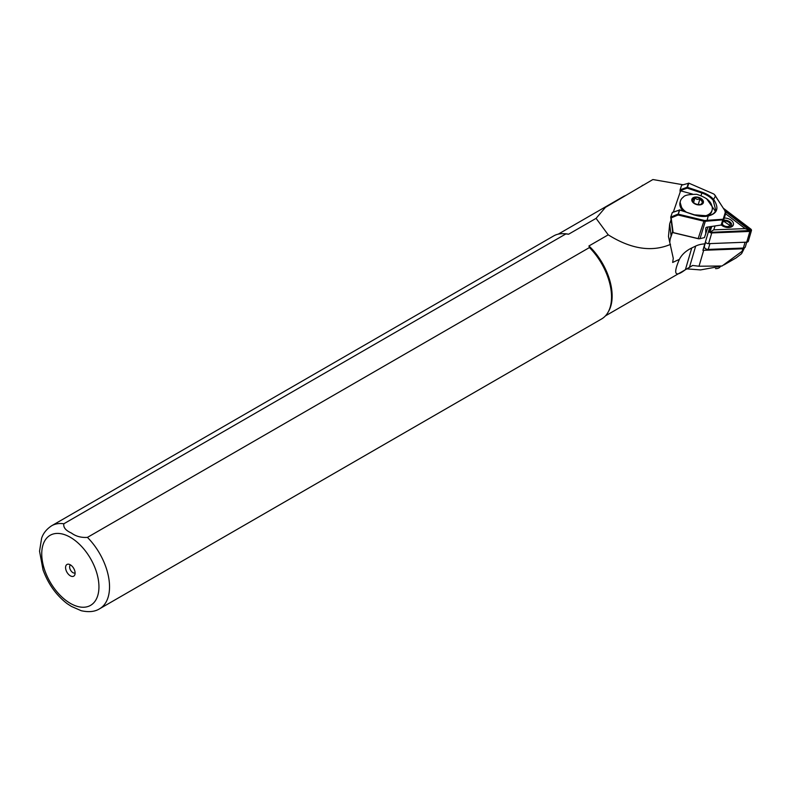 <?xml version="1.0" encoding="UTF-8"?>
<svg xmlns="http://www.w3.org/2000/svg" width="791" height="791" viewBox="0 0 791 791"><rect width="100%" height="100%" fill="white"/><g stroke="black" fill="none" stroke-linecap="round" stroke-linejoin="round"><path stroke-width="1.19" d="M746.724 242.165L745.33 246.921A2.996 1.859 -163.7 0 1 743.797 248.008A2.996 1.859 -163.7 0 1 743.362 248.048L708.242 249.422A2.996 1.859 -163.7 0 1 705.167 248.354A2.996 1.859 -163.7 0 1 704.554 247.563A2.996 1.859 -163.7 0 1 704.455 246.614A2.996 1.859 -163.7 0 1 704.474 246.565L704.455 246.614M701.192 204.197L702.556 202.17L699.936 198.887L697.138 199.391L694.874 198.086L692.441 200.548L692.689 201.468M697.494 197.463A5.488 3.411 16.3 0 0 692.491 201.092A5.488 3.411 16.3 0 0 697.731 204.483A5.488 3.411 16.3 0 0 701.864 203.841A5.488 3.411 16.3 0 0 702.388 200.222A5.488 3.411 16.3 0 0 697.494 197.463M711.564 211.909L708.271 215.795M702.883 216.329A16.482 10.224 16.3 0 0 712.068 210.248A16.482 10.224 16.3 0 0 711.722 205.482C710.555 200.825 705.562 197.107 696.742 194.319C688.921 194.299 684.433 195.248 683.286 197.167A16.482 10.224 16.3 0 0 680.438 200.993A16.482 10.224 16.3 0 0 686.242 212.087M724.012 264.896L736.075 257.925L741.533 253.713L743.233 250.45L722.074 265.994L699.017 266.231L692.609 265.469L685.402 269.672C674.96 277.7 672.953 274.269 679.38 259.359L672.657 262.454L673.279 258.36L668.474 236.558L669.67 223.823L671.055 219.769L672.765 232.594L698.137 238.684A2.393 1.493 18.2 0 0 699.313 238.753A2.393 1.493 18.2 0 0 699.501 238.724M705.691 242.244L702.912 250.351A25.47 15.81 -163.7 0 1 703.674 250.312L742.848 248.779A2.393 1.483 16.3 0 0 743.787 248.572A2.393 1.483 16.3 0 0 744.43 247.88A2.393 1.483 16.3 0 0 744.44 247.82M70.34 575.828A6.743 3.896 60 0 1 65.653 568.62A6.743 3.896 60 0 1 68.639 564.201A6.743 3.896 60 0 1 70.34 564.823A6.743 3.896 60 0 1 74.799 574.859A6.743 3.896 60 0 1 70.34 575.828M75.105 572.931A4.647 2.68 60 0 1 72.91 572.635A4.647 2.68 60 0 1 69.915 568.66A4.647 2.68 60 0 1 70.468 564.903M87.435 537.386A47.935 27.675 -120 0 1 99.607 608.783C94.94 611.74 88.819 612.382 81.246 610.721L71.398 606.41L67.087 603.612C56.161 595.148 48.142 583.906 43.03 569.876L39.55 551.198L41.626 538.147C42.15 536.782 43.92 530.83 51.672 525.758L553.68 235.926A47.935 27.675 -120 0 1 562.915 233.681A47.935 27.675 -120 0 1 565.852 233.938L63.844 523.771C63.171 527.399 65.693 530.484 71.398 533.025C75.807 536.328 81.157 537.781 87.435 537.386L589.443 247.553L588.949 245.961L608.23 234.838C631.089 249.125 651.843 252.309 670.501 244.379M686.865 268.871L700.559 269.919L722.074 265.994M744.43 247.88L743.233 250.45M705.167 248.354L705.918 249.027A1.503 0.929 16.3 0 0 707.461 249.561L742.581 248.186A1.503 0.929 16.3 0 0 742.798 248.166A1.503 0.929 16.3 0 0 743.046 248.107M669.789 242.353A64.417 39.975 -163.7 0 1 670.738 237.023A64.417 39.975 -163.7 0 1 671.084 235.955L672.617 231.476M99.607 608.783L601.615 318.951A47.935 27.675 -120 0 0 608.17 312.069L608.833 310.873A47.183 27.24 -120 0 0 588.949 245.961M683.048 184.768L652.891 179.537L605.431 207.371L596.078 218.356L568.61 234.215A47.183 27.24 -120 0 0 564.29 233.711L562.915 233.681M605.461 315.866L691.354 266.28A47.183 27.24 -120 0 0 692.609 265.469M642.648 185.242A47.49 27.418 -120 0 0 641.511 186.211M568.61 234.215L565.852 233.938M596.078 218.356L608.23 234.838M608.17 312.069A47.935 27.675 -120 0 0 589.443 247.553M679.38 259.359A50.931 31.61 -163.7 0 1 691.749 247.969L695.675 246.07A25.47 15.81 -163.7 0 1 704.811 243.865L702.912 250.351M704.811 243.865L705.542 241.73M670.323 238.655L672.657 231.822M708.004 226.997L704.425 237.616L708.024 226.987M704.425 237.616L700.025 238.655A2.996 1.859 -161.8 0 1 699.719 238.704A2.996 1.859 -161.8 0 1 698.235 238.605L673.121 232.584L671.173 217.891L678.085 215.004L703.97 221.213A2.996 1.859 18.2 0 0 705.75 221.253L723.656 219.76L722.944 219.245L705.582 220.422A2.393 1.493 -161.8 0 1 704.158 220.392L678.273 214.183L679.696 210.03L672.31 212.522L670.719 217.149L671.055 219.769M723.864 217.179L724.348 217.871L722.341 223.744L721.174 225.03M688.437 183.176L687.023 187.319L680.082 189.81L681.664 185.183L688.882 183.176L713.264 193.765A2.393 1.493 -161.8 0 1 714.233 194.388A2.393 1.493 -161.8 0 1 714.421 194.596L724.793 210.465L725.663 213.886L725.476 211.909M724.922 210.742L714.757 194.922A2.996 1.859 18.2 0 0 714.52 194.665A2.996 1.859 18.2 0 0 714.362 194.527M721.066 225.049L706.699 227.185L705.75 227.907L705.74 233.602M706.541 198.61L715.371 211.246M680.181 192.094L680.013 190.661L692.491 194.082M680.082 189.81L680.497 191.175L673.349 212.067M701.073 195.486L701.884 193.034A18.727 11.628 -161.8 0 1 713.166 200.242L715.756 210.327C714.926 213.076 712.315 214.915 707.925 215.864L708.202 216.002C717.447 213.59 719.306 208.142 713.789 199.678A19.32 12.003 18.2 0 0 702.151 192.233L687.468 187.329L688.882 183.176M694.35 215.033L679.736 209.912A0.603 0.603 0 0 0 679.34 209.922L678.085 215.004L677.828 214.173L670.719 217.149M725.466 211.879L722.954 219.918M725.792 213.125L724.348 217.861M713.166 200.242L715.548 195.871M707.747 216.072L707.925 215.864A16.482 10.224 16.3 0 0 711.712 211.464L711.376 212.374M722.944 219.245L721.165 225.03M694.379 214.944A19.32 12.003 18.2 0 0 708.202 216.002L706.956 220.966M670.719 217.238L671.173 217.891M699.936 198.887L698.275 204.553M694.874 198.086L693.569 202.555M720.087 266.962L719.85 267.229A6.368 3.955 -163.7 0 1 715.499 268.604M721.313 224.99A7.188 4.459 16.3 0 0 729.707 227.422A7.188 4.459 16.3 0 0 733.148 222.538A7.188 4.459 16.3 0 0 724.279 218.069M723.528 220.284A5.695 3.53 -163.7 0 1 731.438 223.724A5.695 3.53 -163.7 0 1 731.616 225.524A5.695 3.53 -163.7 0 1 729.173 227.492M725.268 211.454L750.006 230.507L711.168 232.336L710.061 231.486L711.791 226.434M724.299 209.457L750.323 229.212A1.8 1.117 -163.7 0 1 749.69 231.041L711.564 232.534A1.8 1.117 -163.7 0 1 709.349 231.417A1.8 1.117 -163.7 0 1 709.3 230.824L710.753 226.582M723.874 208.626L750.708 228.994A2.393 1.483 -163.7 0 1 751.45 230.537L748.316 241.265A2.393 1.483 -163.7 0 1 746.734 242.165L708.607 243.658A2.393 1.483 -163.7 0 1 705.661 242.175A2.393 1.483 -163.7 0 1 705.582 241.413A2.393 1.483 -163.7 0 1 705.592 241.374L708.706 230.725M751.45 230.537A2.393 1.483 -163.7 0 1 749.878 231.437L711.742 232.93A2.393 1.483 -163.7 0 1 708.795 231.437A2.393 1.483 -163.7 0 1 708.716 230.685A2.393 1.483 -163.7 0 1 708.736 230.636L710.091 226.681M725.683 213.837L745.142 228.609L713.749 229.845L715.084 225.939M710.269 232.06L713.749 229.845M750.006 230.507L745.142 228.609M723.093 221.549A4.192 2.6 -163.7 0 1 728.373 221.964A4.192 2.6 -163.7 0 1 729.925 225.573A4.192 2.6 -163.7 0 1 725.93 226.453A4.192 2.6 -163.7 0 1 722.272 223.932M697.741 204.81A5.992 3.718 16.3 0 0 703.456 201.903A5.992 3.718 16.3 0 0 697.484 197.137A5.992 3.718 16.3 0 0 691.769 200.034A5.992 3.718 16.3 0 0 697.741 204.81M742.057 251.489L742.848 248.779M70.34 603.355A40.45 23.354 -120 0 0 98.944 586.843A40.45 23.354 -120 0 0 70.34 537.307A40.45 23.354 -120 0 0 41.745 553.819A40.45 23.354 -120 0 0 70.34 603.355M669.67 223.823L671.084 235.955L670.452 238.101M63.844 523.771A47.935 27.675 -120 0 0 51.672 525.758M699.017 266.231L703.674 250.312M689.455 267.328L695.675 246.07M685.402 269.672L691.749 247.969M698.137 238.684L704.158 220.392M700.025 238.655L705.582 220.422M680.072 190.68L687.201 188.12L701.884 193.034L702.151 192.233M687.023 187.319L687.201 188.12L687.023 187.319M672.37 212.413L679.568 210.001M707.925 215.864L694.419 214.816L679.696 210.04M680.438 200.993L680.082 202.209A16.482 10.224 16.3 0 0 683.226 211.078M709.942 243.608L708.242 249.422L707.461 249.561M742.581 248.186L743.362 248.048L745.063 242.234M708.607 243.658L711.742 232.93M746.734 242.165L749.878 231.437M710.061 231.486L709.3 230.824M749.611 229.934L750.323 229.212M712.068 210.248L711.712 211.464M558.268 234.136L624.495 195.911M680.082 202.209L682.603 210.871M742.798 248.166L743.797 248.008M731.092 226.256L723.281 220.976M705.582 241.413L708.716 230.685"/></g></svg>

